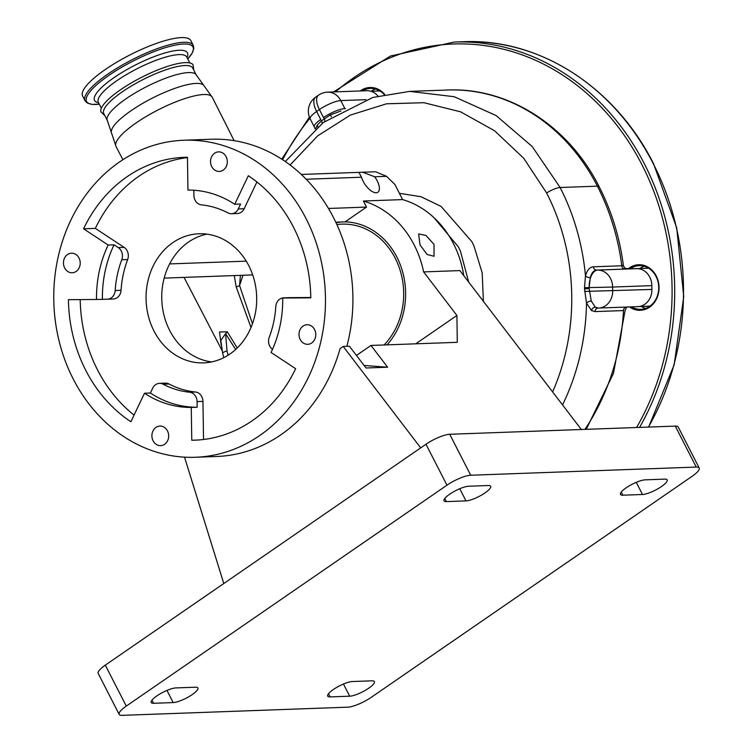 <?xml version="1.0" encoding="UTF-8"?>
<svg xmlns="http://www.w3.org/2000/svg" width="753" height="753" viewBox="0 0 753 753"><rect width="100%" height="100%" fill="white"/><g stroke="black" fill="none" stroke-linecap="round" stroke-linejoin="round"><path stroke-width="1.13" d="M82.642 96.036A60.786 15.032 -27.1 0 1 105.373 69.474A60.786 15.032 -27.1 0 1 190.867 40.653L193.257 45.321A60.786 15.032 -27.1 0 0 107.764 74.152A60.786 15.032 -27.1 0 0 85.033 100.704L82.642 96.036M104.836 115.642L100.864 111.802A51.825 12.81 -27.1 0 1 120.489 89.795A51.825 12.81 -27.1 0 1 193.003 64.654L193.785 70.123M107.368 120.593A49.962 12.349 152.9 0 1 126.062 98.765A49.962 12.349 152.9 0 1 196.326 75.074L192.721 68.034A49.962 12.349 152.9 0 0 122.457 91.725A49.962 12.349 152.9 0 0 103.763 113.552L107.368 120.593L116.028 146.477A54.037 13.366 152.9 0 1 136.237 122.852A54.037 13.366 152.9 0 1 212.252 97.241L234.127 140.651M221.194 345.128L219.509 332.007L227.302 331.809L237.233 347.971M622.957 310.584L595.03 311.591L591.5 310.547L586.502 303.167A3.803 1.967 160.7 0 1 591.265 301.04L595.35 307.196L598.221 308.062M624.83 268.115A18.994 16.265 -92.1 0 0 628.99 268.717L636.944 268.652A17.093 14.636 87.9 0 1 651.844 285.632L612.622 287.053L612.678 290.856A17.093 14.636 87.9 0 1 605.581 305.718A17.093 14.636 87.9 0 1 598.654 308.052A17.093 14.636 87.9 0 1 598.296 308.062A17.093 8.829 -90.4 0 1 598.174 308.062L598.146 308.062A17.093 8.829 -90.4 0 1 595.35 307.196A3.803 3.134 123.8 0 0 591.5 310.547M562.538 404.898A215.612 184.617 87.9 0 0 586.502 303.167L584.554 288.804A215.245 184.306 -92.1 0 0 584.507 287.693L585.476 275.852A3.803 1.967 -165 0 0 590.352 277.612L589.128 287.486A218.925 187.459 87.9 0 1 589.175 288.615L591.265 301.04M399.41 193.305L420.946 196.712L441.07 206.397L471.877 241.657L473.966 245.986L482.184 272.878L483.407 301.341M468.686 282.083L460.403 250.984L458.53 247.116L434.189 217.871M552.617 391.918A205.202 175.713 -92.1 0 0 546.631 192.984L523.712 158.243L494.495 130.702L460.554 111.82L423.939 102.709L386.534 103.801L350.38 115.087L317.634 135.888L290.103 165.001M242.984 275.259L239.576 285.547L252.462 323.781M651.844 285.632L651.9 289.434L584.648 291.43M285.331 161.547L323.263 122.551L372.754 97.476L409.726 91.386L454.275 96.732L496.105 115.567L532.202 146.515L560.128 187.516A215.612 184.617 87.9 0 1 585.476 275.852C587.105 270.12 589.721 267.108 593.345 266.807L621.78 265.771C623.926 265.687 623.926 265.555 621.78 265.376M235.651 349.458L225.589 333.701L227.02 350.86A205.202 175.713 -92.1 0 0 228.121 355.2M227.302 331.809A11.399 3.812 -32.6 0 1 225.589 333.701L220.808 340.365L222.624 353.091A11.399 1.374 166.3 0 1 227.02 350.86M251.013 327.48L236.216 287.006L234.277 275.579M635.118 268.67L647.665 268.219A18.994 16.265 87.9 0 1 648.615 268.209M651.9 289.434A17.093 14.636 87.9 0 1 637.885 306.631L598.654 308.052A17.093 17.093 0 0 1 598.174 308.062M593.345 266.807A3.803 3.257 -92.1 0 0 596.621 270.082L597.722 270.073A17.093 14.636 87.9 0 1 612.622 287.053L584.507 287.693M625.094 268.859C627.936 268.877 627.927 268.943 625.056 269.056L596.621 270.082C593.656 270.355 591.566 272.859 590.352 277.612M636.944 268.652L597.722 270.073A17.093 8.829 89.6 0 0 589.157 287.486L589.175 288.615L584.554 288.804M322.086 123.436A3.803 1.666 52 0 0 321.399 120.904L330.416 114.823L340.902 111.03M317.719 126.881A3.803 2.805 37.9 0 0 317.258 125.092L321.399 120.904A36.097 30.901 87.9 0 0 320.712 119.482L316.618 111.482L319.404 109.552L323.498 117.562A36.097 30.901 87.9 0 0 324.157 118.795A3.803 1.685 53.2 0 1 324.788 121.421M240.405 275.353L239.576 285.547A11.399 2.353 161.9 0 1 236.216 287.006M331.376 116.847L330.416 114.823M649.98 306.113A18.994 16.265 87.9 0 1 649.039 306.179L638.949 306.546M315.686 128.565L317.258 125.092M370.937 91.264L378.957 90.972A18.994 16.265 87.9 0 1 379.898 90.972M387.08 344.855A71.3 61.059 -92.1 0 0 396.878 257.093A71.3 61.059 -92.1 0 0 345.062 221.862L335.772 222.201M420.005 244.913L427.12 254.476L434.048 256.284L434.01 244.405L425.972 235.463L418.649 233.938L420.005 244.913M362.626 172.239L374.655 176.757A13.573 6.156 -124.6 0 1 377.187 180.833A13.573 6.156 -124.6 0 1 377.884 192.26A13.573 6.156 -124.6 0 1 363.181 181.341A13.573 6.156 -124.6 0 1 361.525 177.228L358.917 172.371L375.596 171.769L386.524 176.324L394.836 184.372L402.629 199.592L363.407 201.013A94.982 81.333 87.9 0 1 414.254 245.12A94.982 81.333 87.9 0 1 423.628 271.908L459.904 270.591L581.344 429.511M402.629 199.592A94.982 81.333 87.9 0 1 453.485 243.699A94.982 81.333 87.9 0 1 463.792 275.673M342.295 221.966A71.234 60.993 -92.1 0 0 336.045 222.766M384.115 344.959A69.041 59.12 -92.1 0 0 395.221 258.232A69.041 59.12 -92.1 0 0 336.883 224.592M365.939 99.678L340.78 100.591A17.093 14.636 87.9 0 0 327.611 92.148L366.833 90.727A17.093 14.636 87.9 0 1 377.94 96.036M246.25 261.15L169.632 263.917M345.062 221.862L366.513 207.094L328.477 208.468M366.513 207.094L363.407 201.013M252.697 274.911L164.182 278.111M628.322 268.708A22.797 19.522 87.9 0 1 656.258 275.993A22.797 19.522 87.9 0 1 653.35 303.798A22.797 19.522 87.9 0 1 629.499 306.932M360.254 90.972A22.797 19.522 87.9 0 1 384.717 94.445M631.551 306.866A21.846 18.703 -92.1 0 0 640.812 309.332A21.846 18.703 -92.1 0 0 656.051 276.455A21.846 18.703 -92.1 0 0 639.231 265.668A21.846 18.703 -92.1 0 0 630.308 268.708M645.688 308.391A21.846 18.703 87.9 0 1 641.283 306.462M415.76 343.81L456.911 315.469L423.628 271.908M206.906 234.145A64.589 55.308 -92.1 0 0 169.66 330.416A64.589 55.308 -92.1 0 0 211.537 361.929M183.873 140.237A158.619 135.822 87.9 0 1 306.038 218.558A158.619 135.822 87.9 0 1 195.356 457.269A158.619 135.822 87.9 0 1 73.192 378.947A158.619 135.822 87.9 0 1 183.873 140.237L211.329 139.239A158.619 135.822 87.9 0 1 333.494 217.561A158.619 135.822 87.9 0 1 346.86 346.305M356.451 355.444L370.975 345.439L387.626 367.21L366.052 367.991L349.401 346.22L343.18 346.446L420.701 447.884M248.782 265.668A64.589 55.308 87.9 0 1 203.715 362.871A64.589 55.308 87.9 0 1 153.97 330.981A64.589 55.308 87.9 0 1 199.037 233.778A64.589 55.308 87.9 0 1 248.782 265.668M226.116 156.699A9.789 8.387 87.9 0 1 219.283 171.439A9.789 8.387 87.9 0 1 211.744 166.601A9.789 8.387 87.9 0 1 218.577 151.871A9.789 8.387 87.9 0 1 226.116 156.699M79.018 258.025A9.789 8.387 87.9 0 1 72.184 272.765A9.789 8.387 87.9 0 1 64.645 267.927A9.789 8.387 87.9 0 1 71.479 253.196A9.789 8.387 87.9 0 1 79.018 258.025M167.486 430.904A9.789 8.387 87.9 0 1 160.653 445.635A9.789 8.387 87.9 0 1 153.104 440.806A9.789 8.387 87.9 0 1 159.937 426.066A9.789 8.387 87.9 0 1 167.486 430.904M314.575 329.569A9.789 8.387 87.9 0 1 307.742 344.309A9.789 8.387 87.9 0 1 300.202 339.471A9.789 8.387 87.9 0 1 307.036 324.741A9.789 8.387 87.9 0 1 314.575 329.569M699.208 468.018A18.994 4.697 152.9 0 1 692.101 476.32L371.417 697.222A18.994 4.697 152.9 0 1 347.67 707.18L122.127 715.35A18.994 4.697 152.9 0 1 119.162 714.399A18.994 4.697 152.9 0 1 126.269 706.098L446.953 485.196L425.991 444.232A18.994 4.697 -27.1 0 1 449.739 434.274L675.272 426.104A18.994 4.697 -27.1 0 1 678.237 427.055L699.208 468.018A18.994 4.697 152.9 0 0 696.233 467.067L675.272 426.104M223.801 583.509L184.523 457.156M370.975 345.439L457.278 342.314L456.911 315.469M384.171 94.558A21.846 18.703 -92.1 0 0 370.514 88.421A21.846 18.703 -92.1 0 0 362.466 90.887M343.18 346.446L340.074 348.583A158.619 135.822 87.9 0 1 216.582 456.497L195.356 457.269M387.626 367.21L364.123 365.478M119.162 714.399L98.201 673.436A18.994 4.697 -27.1 0 1 105.307 665.134L425.991 444.232M661.482 486.532A15.201 3.756 -27.1 0 1 642.488 494.495L622.872 495.201A15.201 3.756 -27.1 0 1 620.5 494.448A15.201 3.756 -27.1 0 1 629.103 485.949A15.201 3.756 -27.1 0 1 645.18 479.84L664.795 479.124A15.201 3.756 -27.1 0 1 667.167 479.887A15.201 3.756 -27.1 0 1 661.482 486.532M484.979 492.923A15.201 3.756 -27.1 0 1 465.985 500.886L446.369 501.602A15.201 3.756 -27.1 0 1 443.997 500.839A15.201 3.756 -27.1 0 1 452.6 492.34A15.201 3.756 -27.1 0 1 468.677 486.231L488.292 485.525A15.201 3.756 -27.1 0 1 490.664 486.278A15.201 3.756 -27.1 0 1 484.979 492.923M192.184 694.614A15.201 3.756 -27.1 0 1 173.181 702.577L153.574 703.293A15.201 3.756 -27.1 0 1 151.193 702.53A15.201 3.756 -27.1 0 1 159.805 694.031A15.201 3.756 -27.1 0 1 175.882 687.922L195.488 687.216A15.201 3.756 -27.1 0 1 197.87 687.978A15.201 3.756 -27.1 0 1 192.184 694.614M368.688 688.223A15.201 3.756 -27.1 0 1 349.684 696.186L330.078 696.902A15.201 3.756 -27.1 0 1 327.706 696.139A15.201 3.756 -27.1 0 1 336.309 687.64A15.201 3.756 -27.1 0 1 352.385 681.531L372.001 680.825A15.201 3.756 -27.1 0 1 374.373 681.578A15.201 3.756 -27.1 0 1 368.688 688.223M449.739 434.274L470.7 475.237L696.233 467.067M470.7 475.237A18.994 4.697 152.9 0 0 446.953 485.196M639.909 268.492A21.846 18.703 87.9 0 1 644.163 266.251M371.191 91.254A21.846 18.703 87.9 0 1 375.446 89.014M234.72 204.27A108.705 93.08 -92.1 0 0 187.949 190.067L187.45 157.255A141.526 121.186 -92.1 0 0 184.485 157.321A141.526 121.186 -92.1 0 0 83.574 228.808L108.159 245.026A108.705 93.08 -92.1 0 0 96.525 299.468L68.419 299.685A141.526 121.186 -92.1 0 0 130.89 421.755L144.501 393.235A108.705 93.08 -92.1 0 0 191.271 407.439L191.77 440.251A141.526 121.186 -92.1 0 0 194.735 440.185A141.526 121.186 -92.1 0 0 295.647 368.697L271.061 352.479A108.705 93.08 -92.1 0 0 282.704 298.037L310.801 297.821A141.526 121.186 -92.1 0 0 293.482 227.199A141.526 121.186 -92.1 0 0 248.33 175.75L234.72 204.27L240.602 204.054L238.268 208.939A9.497 8.132 87.9 0 1 231.5 213.73A9.497 8.132 87.9 0 1 227.886 212.892A94.031 80.515 -92.1 0 0 201.456 204.863A9.497 8.132 87.9 0 1 193.916 195.469L193.841 190.236M187.45 157.593A141.526 121.186 -92.1 0 0 95.339 228.385L124.132 247.379A9.497 8.132 87.9 0 1 127.163 250.824A9.497 8.132 87.9 0 1 127.643 259.55A94.031 80.515 -92.1 0 0 121.064 290.319A9.497 8.132 87.9 0 1 113.298 298.997A9.497 8.132 87.9 0 1 113.091 299.007L107.613 299.205M80.195 299.59A141.526 121.186 -92.1 0 0 134.062 415.101M144.501 393.235L150.393 393.019L152.718 388.143A9.497 8.132 87.9 0 1 159.495 383.343L165.378 383.136A9.497 8.132 87.9 0 1 168.992 383.974A94.031 80.515 -92.1 0 0 195.422 392.002A9.497 8.132 87.9 0 1 201.795 396.662A9.497 8.132 87.9 0 1 202.952 401.396L203.536 439.488M289.265 297.661A9.497 8.132 87.9 0 1 289.463 297.651A9.497 8.132 87.9 0 1 289.66 297.651L310.801 297.482M256.924 181.972L244.16 208.722A9.497 8.132 87.9 0 1 237.383 213.523L231.5 213.73M159.495 383.343A9.497 8.132 87.9 0 1 163.109 384.181A94.031 80.515 -92.1 0 0 189.54 392.209A9.497 8.132 87.9 0 1 195.912 396.869A9.497 8.132 87.9 0 1 197.07 401.613L197.154 407.222L191.271 407.439M108.159 245.026L114.042 244.819L118.249 247.586A9.497 8.132 87.9 0 1 121.28 251.041A9.497 8.132 87.9 0 1 121.76 259.757A94.031 80.515 -92.1 0 0 115.181 290.526A9.497 8.132 87.9 0 1 107.406 299.214A9.497 8.132 87.9 0 1 107.208 299.214L96.525 299.468M272.501 349.326A9.497 8.132 87.9 0 1 269.235 337.316A94.031 80.515 -92.1 0 0 275.814 306.546A9.497 8.132 87.9 0 1 283.58 297.868A9.497 8.132 87.9 0 1 283.777 297.859L288.587 297.821L282.704 298.037M197.691 440.034L191.77 440.251M150.393 393.019A108.705 93.08 -92.1 0 0 197.154 407.222M114.042 244.819A108.705 93.08 -92.1 0 0 102.408 299.252M95.339 228.385L83.574 228.808M85.033 100.704L87.028 102.86L92.007 104.394L99.302 104.196A59.788 14.787 -27.1 0 1 108.912 75.356A59.788 14.787 -27.1 0 1 174.79 45.208A59.788 14.787 -27.1 0 1 187.742 58.941L192.166 53.143L193.841 48.201L193.257 45.321M98.577 102.775A52.173 12.905 -27.1 0 1 114.061 77.606A52.173 12.905 -27.1 0 1 166.319 52.569A52.173 12.905 -27.1 0 1 187.017 57.52M101.354 108.206L98.351 102.342A49.679 12.283 -27.1 0 1 116.931 80.646A49.679 12.283 -27.1 0 1 186.791 57.087L186.753 57.012M196.326 75.074L203.63 85.211A52.004 12.857 152.9 0 0 131.088 110.691A52.004 12.857 152.9 0 0 111.322 132.453M584.94 429.379A215.612 184.617 -92.1 0 0 623.465 310.556A3.803 3.257 87.9 0 1 626.364 307.045M595.03 311.591A3.803 3.257 87.9 0 1 598.117 308.062M546.631 192.984A11.399 2.814 -27.1 0 1 560.128 187.516L597.393 186.16A194.716 166.724 -92.1 0 0 447.433 90.021L409.745 91.386M625.056 269.056A3.803 3.257 -92.1 0 1 621.78 265.771A215.612 184.617 -92.1 0 0 597.393 186.16A11.399 2.814 152.9 0 1 599.172 186.735C611.671 211.264 619.747 237.562 623.399 265.611C624.623 268.143 625.734 269.235 626.741 268.887L625.018 268.859M626.28 268.812L628.99 268.717M315.215 128.961L314.312 126.956A17.093 4.226 -27.1 0 1 320.712 119.482M327.611 92.148A17.093 17.093 0 0 0 318.528 95.16A17.093 7.756 55.4 0 0 319.404 109.552A17.093 4.226 152.9 0 1 340.78 100.591L344.874 108.601A18.994 16.265 -92.1 0 0 344.978 108.808M345.42 108.583L344.874 108.601A17.093 4.226 152.9 0 0 323.498 117.562M318.528 95.16L315.742 97.081A17.093 7.756 55.4 0 0 316.618 111.482A17.093 4.226 -27.1 0 0 310.217 118.946L314.312 126.956M386.524 176.324L374.655 176.757M361.525 177.228L306.189 179.233M636.596 427.506A245.054 209.833 -92.1 0 0 642.074 164.982A245.054 209.833 -92.1 0 0 335.546 91.866M309.907 118.306A245.054 209.833 -92.1 0 0 282.629 159.721M639.589 427.403A246.956 211.461 -92.1 0 0 644.455 163.985A246.956 211.461 -92.1 0 0 454.257 42.055L390.449 56.023L333.532 91.941M648.418 427.083A246.956 211.461 -92.1 0 0 653.275 163.665A246.956 211.461 -92.1 0 0 463.086 41.735L454.257 42.055M642.488 494.495L636.266 482.334M465.985 500.886L459.754 488.725M173.181 702.577L166.959 690.416M349.684 696.186L343.462 684.025M202.952 401.396L197.07 401.613M127.643 259.55L121.76 259.757M330.078 696.902L328.477 693.767M153.574 703.293L151.965 700.158M446.369 501.602L444.769 498.467M622.872 495.201L621.272 492.076M105.307 665.134L126.269 706.098M244.16 208.722L238.268 208.939M289.66 297.651L283.777 297.859M124.132 247.379L118.249 247.586M121.064 290.319L115.181 290.526M168.992 383.974L163.109 384.181M195.422 392.002L189.54 392.209M222.06 350.559L184.052 277.396M122.908 159.721L116.028 146.477M628.35 306.951C627.136 306.612 626.054 307.789 625.103 310.5L613.469 373.384L586.229 429.332M223.792 357.656L222.624 353.091M203.63 85.211L212.252 97.241M447.433 90.021C508.379 87.141 568.863 126.109 599.172 186.735M315.742 97.081A17.093 17.093 0 0 0 310.217 118.946M309.408 117.092L281.744 159.147M463.086 41.735C539.092 38.121 615.088 86.877 653.576 163.759L676.712 227.83L683.752 296.673L674.142 364.866L648.644 427.073M358.927 172.371L301.313 174.451M189.794 62.941L186.791 57.087M113.298 298.997L107.406 299.214M289.463 297.651L283.58 297.868"/></g></svg>
